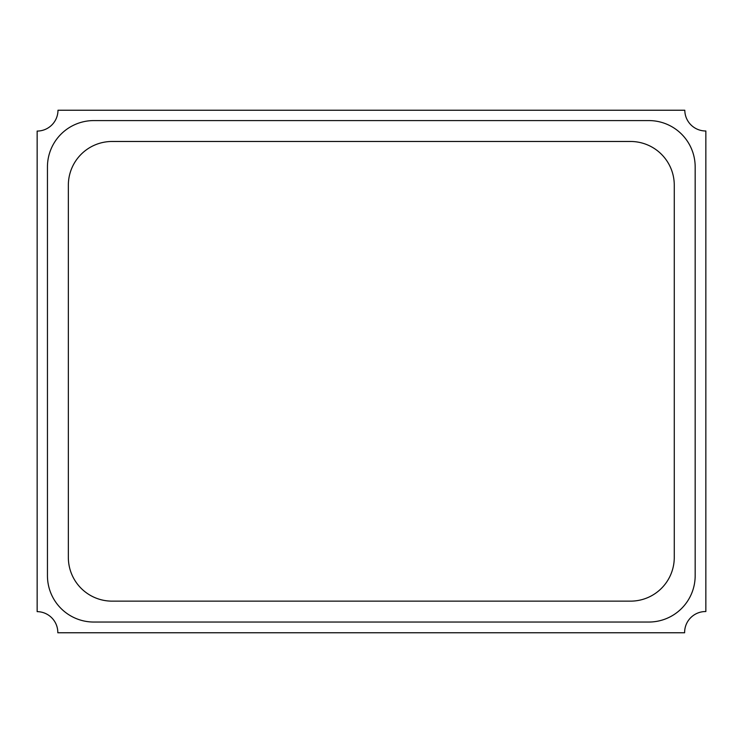 <?xml version="1.0" encoding="UTF-8"?>
<svg xmlns="http://www.w3.org/2000/svg" width="743" height="743" viewBox="0 0 743 743"><rect width="100%" height="100%" fill="white"/><g stroke="black" fill="none" stroke-linecap="round" stroke-linejoin="round"><path stroke-width="1.11" d="M112.082 601.143L630.538 601.143A43.735 43.735 0 0 0 674.272 557.408L674.272 185.211A43.735 43.735 0 0 0 630.538 141.476L112.082 141.476A43.735 43.735 0 0 0 68.347 185.211L68.347 557.408A43.735 43.735 0 0 0 112.082 601.143M93.794 622.04L648.825 622.04A46.345 46.345 0 0 0 695.169 575.695L695.169 166.924A46.345 46.345 0 0 0 648.825 120.58L93.794 120.58A46.345 46.345 0 0 0 47.45 166.924L47.45 575.695A46.345 46.345 0 0 0 93.794 622.04M57.982 110.233L684.805 110.233A20.897 20.897 0 0 0 705.85 130.982L705.85 611.545A20.897 20.897 0 0 0 684.628 632.767L57.815 632.767A20.897 20.897 0 0 0 37.15 611.638L37.15 131.074A20.897 20.897 0 0 0 57.982 110.233"/></g></svg>
